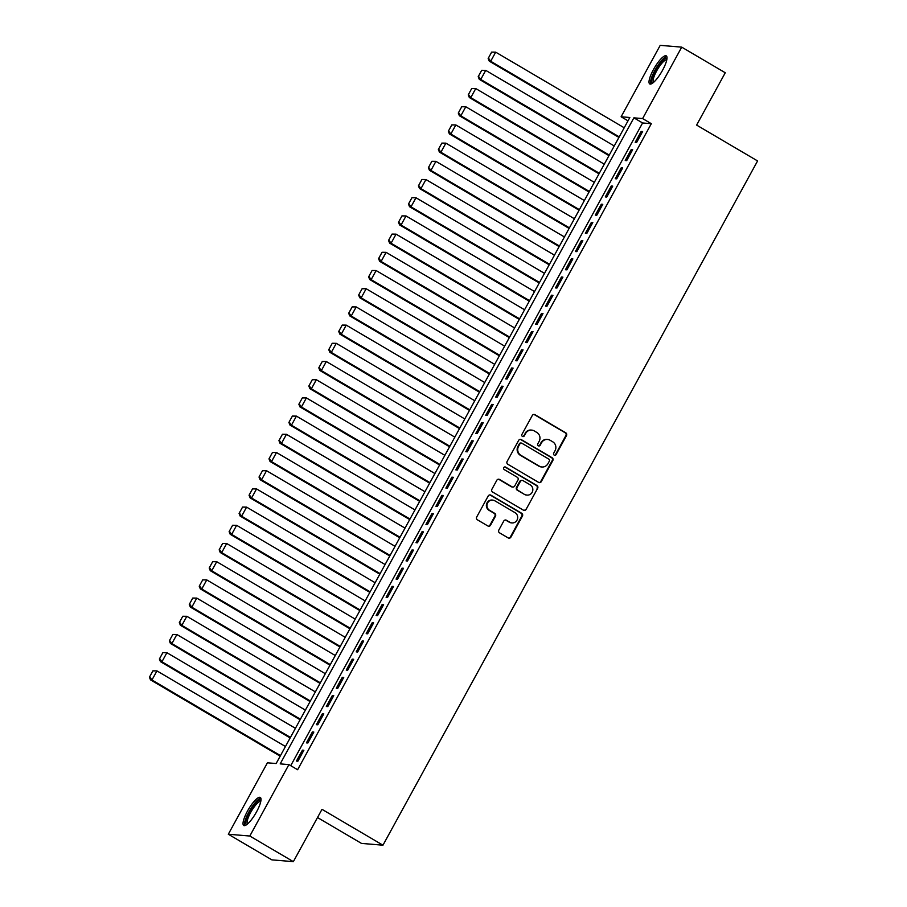 <?xml version="1.0" encoding="UTF-8"?>
<svg xmlns="http://www.w3.org/2000/svg" width="907" height="907" viewBox="0 0 907 907"><rect width="100%" height="100%" fill="white"/><g stroke="black" fill="none" stroke-linecap="round" stroke-linejoin="round"><path stroke-width="1.36" d="M554.211 455.133A1.44 1.383 94.8 0 0 556.093 454.588L566.478 435.609A2.052 1.973 94.8 0 0 565.753 432.809L534.971 414.703A2.052 1.973 94.8 0 0 532.284 415.485L521.899 434.464A1.44 1.383 94.8 0 0 522.976 436.596A1.44 1.383 94.8 0 0 524.291 435.87L525.641 433.421A6.564 6.304 94.8 0 1 534.234 430.916L536.797 432.435A6.564 6.304 94.8 0 1 539.143 441.369L537.794 443.818A1.44 1.383 94.8 0 0 538.871 445.961A1.44 1.383 94.8 0 0 540.187 445.224L541.536 442.775A6.564 6.304 94.8 0 1 550.141 440.28L552.703 441.788A6.564 6.304 94.8 0 1 555.039 450.722L553.701 453.171A1.44 1.383 94.8 0 0 554.211 455.133M554.483 455.257A1.44 1.383 94.8 0 0 555.515 454.532L565.9 435.553A2.052 1.973 94.8 0 0 565.174 432.764L534.393 414.658A2.052 1.973 94.8 0 0 533.872 414.454M522.681 436.539A1.44 1.383 94.8 0 0 523.713 435.825L525.641 433.421M538.588 445.904A1.44 1.383 94.8 0 0 539.608 445.178L541.536 442.775M247.486 811.096A16.292 4.127 120.5 0 1 260.275 797.434A16.292 4.127 120.5 0 1 256.545 811.856A16.292 4.127 120.5 0 1 243.756 825.517A16.292 4.127 120.5 0 1 247.486 811.096M653.482 69.522A16.292 4.127 120.5 0 1 666.271 55.86A16.292 4.127 120.5 0 1 662.541 70.281A16.292 4.127 120.5 0 1 649.752 83.954A16.292 4.127 120.5 0 1 653.482 69.522M498.827 530.062A2.052 1.973 94.8 0 0 499.564 532.851L508.203 537.93A2.052 1.973 94.8 0 0 510.89 537.148L522.432 516.072A2.052 1.973 94.8 0 0 521.695 513.283L490.914 495.177A2.052 1.973 94.8 0 0 488.227 495.959L476.697 517.035A2.052 1.973 94.8 0 0 477.422 519.824L487.853 525.969A2.052 1.973 94.8 0 0 490.54 525.187L495.483 516.162A2.052 1.973 94.8 0 0 494.746 513.373L489.576 510.324A5.487 5.272 94.8 0 1 492.648 500.086A5.487 5.272 94.8 0 1 494.803 500.777L515.063 512.693A5.487 5.272 94.8 0 1 511.99 522.931A5.487 5.272 94.8 0 1 509.836 522.251L506.457 520.267A2.052 1.973 94.8 0 0 503.77 521.037L498.827 530.062M681.713 47.141L725.26 72.764L696.61 125.087L757.583 160.947L382.958 845.199L321.996 809.327L293.358 861.65L249.81 836.027L228.315 834.236L267.418 762.81L276.136 763.535L629.832 117.502L621.114 116.776L660.217 45.35L681.713 47.141L642.609 118.568L633.891 117.842L280.195 763.875L288.914 764.601L249.81 836.027M288.914 764.601L297.621 769.726L651.317 123.692L642.609 118.568M538.611 482.377A2.052 1.973 94.8 0 0 541.298 481.606L552.839 460.518A2.052 1.973 94.8 0 0 552.114 457.729L521.332 439.623A2.052 1.973 94.8 0 0 518.645 440.405L507.104 461.482A2.052 1.973 94.8 0 0 507.841 464.271L538.611 482.377M537.636 488.295L526.094 509.383A2.052 1.973 94.8 0 1 523.407 510.153L492.626 492.048A2.052 1.973 94.8 0 1 491.9 489.258L496.832 480.245A2.052 1.973 94.8 0 1 499.53 479.463L512.002 486.798A2.052 1.973 94.8 0 0 514.688 486.016L517.965 480.041A2.052 1.973 94.8 0 0 517.239 477.241L504.247 469.599A1.44 1.383 94.8 0 1 505.052 466.924A1.44 1.383 94.8 0 1 505.618 467.105L536.899 485.506A2.052 1.973 94.8 0 1 537.636 488.295L526.094 509.383M636.646 142.456L642.621 131.538L641.17 131.413L635.195 142.331L636.646 142.456M626.68 160.652L632.655 149.734L631.204 149.61L625.229 160.528L626.68 160.652M616.715 178.849L622.69 167.931L621.238 167.806L615.263 178.724L616.715 178.849M606.749 197.046L612.735 186.128L611.284 186.003L605.298 196.921L606.749 197.046M596.795 215.242L602.77 204.324L601.318 204.2L595.332 215.118L596.795 215.242M586.829 233.439L592.804 222.521L591.353 222.408L585.378 233.326L586.829 233.439M576.863 251.636L582.838 240.718L581.387 240.604L575.412 251.522L576.863 251.636M566.898 269.844L572.873 258.914L571.421 258.801L565.446 269.719L566.898 269.844M556.932 288.041L562.918 277.123L561.467 276.998L555.481 287.916L556.932 288.041M546.978 306.237L552.953 295.319L551.501 295.194L545.526 306.113L546.978 306.237M537.012 324.434L542.987 313.516L541.536 313.391L535.561 324.309L537.012 324.434M527.046 342.631L533.021 331.713L531.57 331.588L525.595 342.506L527.046 342.631M517.081 360.827L523.067 349.909L521.604 349.785L515.63 360.703L517.081 360.827M507.126 379.024L513.101 368.106L511.65 367.993L505.664 378.911L507.126 379.024M497.161 397.221L503.136 386.303L501.684 386.189L495.71 397.107L497.161 397.221M487.195 415.429L493.17 404.499L491.719 404.386L485.744 415.304L487.195 415.429M477.229 433.625L483.204 422.707L481.753 422.583L475.778 433.501L477.229 433.625M467.264 451.822L473.25 440.904L471.799 440.779L465.813 451.697L467.264 451.822M457.309 470.019L463.284 459.101L461.833 458.976L455.858 469.894L457.309 470.019M447.344 488.215L453.319 477.297L451.867 477.173L445.893 488.091L447.344 488.215M437.378 506.412L443.353 495.494L441.902 495.369L435.927 506.287L437.378 506.412M427.412 524.609L433.399 513.691L431.936 513.577L425.961 524.495L427.412 524.609M417.447 542.805L423.433 531.887L421.982 531.774L415.996 542.692L417.447 542.805M407.492 561.014L413.467 550.084L412.016 549.971L406.041 560.889L407.492 561.014M397.527 579.21L403.502 568.292L402.05 568.167L396.076 579.085L397.527 579.21M387.561 597.407L393.536 586.489L392.085 586.364L386.11 597.282L387.561 597.407M377.595 615.604L383.582 604.686L382.13 604.561L376.144 615.479L377.595 615.604M367.641 633.8L373.616 622.882L372.165 622.758L366.19 633.676L367.641 633.8M357.675 651.997L363.65 641.079L362.199 640.954L356.224 651.872L357.675 651.997M347.71 670.194L353.685 659.276L352.233 659.162L346.259 670.08L347.71 670.194M337.744 688.39L343.73 677.472L342.268 677.359L336.293 688.277L337.744 688.39M327.778 706.598L333.765 695.669L332.313 695.556L326.327 706.474L327.778 706.598M317.824 724.795L323.799 713.877L322.348 713.752L316.373 724.67L317.824 724.795M307.858 742.992L313.833 732.074L312.382 731.949L306.407 742.867L307.858 742.992M651.317 123.692L642.598 122.967L290.728 765.678M302.416 750.146L296.442 761.064L297.893 761.188L303.868 750.27L302.416 750.146L303.573 750.826M317.507 817.536L361.474 843.397L382.958 845.199M293.358 861.65L271.862 859.859L228.315 834.236M628.007 120.835L621.114 116.776M642.598 122.967L633.891 117.842M641.17 131.413L642.315 132.082M631.204 149.61L632.349 150.29M621.238 167.806L622.395 168.487M611.284 186.003L612.429 186.683M601.318 204.2L602.463 204.88M591.353 222.408L592.498 223.077M581.387 240.604L582.532 241.273M571.421 258.801L572.578 259.47M561.467 276.998L562.612 277.667M551.501 295.194L552.646 295.875M541.536 313.391L542.681 314.071M531.57 331.588L532.726 332.268M521.604 349.785L522.761 350.465M511.65 367.993L512.795 368.661M501.684 386.189L502.829 386.858M491.719 404.386L492.864 405.055M481.753 422.583L482.909 423.252M471.799 440.779L472.944 441.46M461.833 458.976L462.978 459.656M451.867 477.173L453.012 477.853M441.902 495.369L443.058 496.05M431.936 513.577L433.093 514.246M421.982 531.774L423.127 532.443M412.016 549.971L413.161 550.64M402.05 568.167L403.196 568.836M392.085 586.364L393.241 587.044M382.13 604.561L383.276 605.241M372.165 622.758L373.31 623.438M362.199 640.954L363.344 641.634M352.233 659.162L353.39 659.831M342.268 677.359L343.424 678.028M332.313 695.556L333.459 696.225M322.348 713.752L323.493 714.421M312.382 731.949L313.527 732.629M547.556 439.453L546.978 439.407A6.564 6.304 94.8 0 0 540.957 442.729M531.649 430.099L531.071 430.054A6.564 6.304 94.8 0 0 525.051 433.365M539.132 482.592A2.052 1.973 94.8 0 0 540.719 481.549L552.261 460.473A2.052 1.973 94.8 0 0 551.524 457.684L520.754 439.578A2.052 1.973 94.8 0 0 520.233 439.362M549.37 461.085A1.44 1.383 94.8 0 0 548.86 459.123L521.842 443.228A1.44 1.383 94.8 0 0 519.96 443.784L518.543 446.369A6.564 6.304 94.8 0 0 520.89 455.303L539.348 466.164A6.564 6.304 94.8 0 0 547.953 463.67L549.37 461.085M521.276 443.058L520.697 443.001A1.44 1.383 94.8 0 0 519.382 443.727L519.96 443.784M541.933 466.992L541.354 466.946A6.564 6.304 94.8 0 1 538.769 466.119L520.301 455.257A6.564 6.304 94.8 0 1 517.965 446.323L519.382 443.727M523.929 510.369A2.052 1.973 94.8 0 0 525.516 509.326M512.818 487.059L512.228 487.014A2.052 1.973 94.8 0 1 511.423 486.753L498.941 479.406A2.052 1.973 94.8 0 0 498.431 479.202M537.057 488.249A2.052 1.973 94.8 0 0 536.32 485.46L505.029 467.048A1.44 1.383 94.8 0 0 504.757 466.924M524.96 494.417A5.487 5.272 94.8 0 0 532.602 491.243A5.487 5.272 94.8 0 0 530.187 484.86L523.056 480.665A2.052 1.973 94.8 0 0 520.369 481.447L517.092 487.433A2.052 1.973 94.8 0 0 517.818 490.222L524.382 494.372A5.487 5.272 94.8 0 0 526.536 495.063L527.114 495.109M522.239 480.404L521.661 480.359A2.052 1.973 94.8 0 0 519.779 481.402L520.369 481.447M524.382 494.372L517.239 490.177A2.052 1.973 94.8 0 1 516.502 487.376L519.779 481.402M511.99 522.931L511.412 522.885A5.487 5.272 94.8 0 1 509.258 522.194L505.879 520.21A2.052 1.973 94.8 0 0 505.358 520.006M492.648 500.086L492.07 500.04A5.487 5.272 94.8 0 0 488.998 510.278L489.576 510.324M488.374 526.173A2.052 1.973 94.8 0 0 489.961 525.13L494.893 516.117A2.052 1.973 94.8 0 0 494.168 513.328L488.998 510.278M508.714 538.146A2.052 1.973 94.8 0 0 510.301 537.103L521.842 516.026A2.052 1.973 94.8 0 0 521.117 513.237L490.336 495.131A2.052 1.973 94.8 0 0 489.814 494.916M491.651 52.107L488.17 58.479L491.651 52.107L495.687 52.164L624.209 127.774M619.232 136.866L490.698 61.257L489.247 61.132L618.925 137.422M492.24 52.153L495.687 52.164L490.698 61.257L488.748 58.524M488.17 58.479L489.247 61.132M652.779 83.013A14.104 3.571 120.5 0 1 655.489 70.395A14.104 3.571 120.5 0 1 666.928 58.955M666.758 59.919A13.061 3.311 -59.5 0 0 656.645 70.939A13.061 3.311 -59.5 0 0 653.528 82.401M666.838 56.619A16.19 4.104 -59.5 0 0 654.911 70.349A16.19 4.104 -59.5 0 0 650.693 84.079M246.772 824.588A14.104 3.571 120.5 0 1 247.815 815.302A14.104 3.571 120.5 0 1 257.271 801.493A14.104 3.571 120.5 0 1 260.921 800.53M260.762 801.493A13.061 3.311 -59.5 0 0 257.86 802.808A13.061 3.311 -59.5 0 0 249.606 814.52A13.061 3.311 -59.5 0 0 247.532 823.975M260.842 798.194A16.19 4.104 -59.5 0 0 257.849 799.895A16.19 4.104 -59.5 0 0 248.087 813.477A16.19 4.104 -59.5 0 0 244.697 825.642M481.696 70.304L478.204 76.676L481.696 70.304L485.721 70.361L614.243 145.97M609.266 155.063L480.744 79.453L479.293 79.34L608.96 155.619M482.275 70.349L485.721 70.361L480.744 79.453L478.783 76.721M478.204 76.676L479.293 79.34M471.731 88.501L468.239 94.872L471.731 88.501L475.756 88.557L604.277 164.167M599.3 173.26L470.778 97.65L469.327 97.537L598.994 173.815M472.309 88.557L475.756 88.557L470.778 97.65L468.828 94.918M468.239 94.872L469.327 97.537M461.765 106.697L458.284 113.069L461.765 106.697L465.79 106.754L594.323 182.364M589.335 191.456L460.813 115.858L459.361 115.733L589.028 192.012M462.343 106.754L465.79 106.754L460.813 115.858L458.863 113.114M458.284 113.069L459.361 115.733M451.799 124.905L448.319 131.266L451.799 124.905L455.836 124.951L584.357 200.56M579.369 209.664L450.847 134.055L449.396 133.93L579.074 210.209M452.389 124.951L455.836 124.951L450.847 134.055L448.897 131.322M448.319 131.266L449.396 133.93M441.845 143.102L438.353 149.462L441.845 143.102L445.87 143.147L574.392 218.757M569.415 227.861L440.881 152.251L439.43 152.127L569.108 228.417M442.423 143.147L445.87 143.147L440.881 152.251L438.931 149.519M438.353 149.462L439.43 152.127M431.879 161.299L428.387 167.67L431.879 161.299L435.904 161.344L564.426 236.954M559.449 246.058L430.927 170.448L429.476 170.323L559.143 246.613M432.458 161.344L435.904 161.344L430.927 170.448L428.966 167.716M428.387 167.67L429.476 170.323M421.914 179.495L418.422 185.867L421.914 179.495L425.939 179.541L554.46 255.15M549.483 264.254L420.961 188.645L419.51 188.52L549.177 264.81M422.492 179.541L425.939 179.541L420.961 188.645L419.011 185.912M418.422 185.867L419.51 188.52M411.948 197.692L408.467 204.064L411.948 197.692L415.984 197.749L544.506 273.358M539.518 282.451L410.996 206.841L409.545 206.717L539.223 283.007M412.526 197.737L415.984 197.749L410.996 206.841L409.046 204.109M408.467 204.064L409.545 206.717M401.982 215.889L398.502 222.26L401.982 215.889L406.019 215.945L534.54 291.555M529.563 300.648L401.03 225.038L399.579 224.925L529.257 301.203M402.572 215.934L406.019 215.945L401.03 225.038L399.08 222.306M398.502 222.26L399.579 224.925M392.028 234.085L388.536 240.457L392.028 234.085L396.053 234.142L524.575 309.752M519.598 318.845L391.076 243.235L389.625 243.121L519.292 319.4M392.606 234.142L396.053 234.142L391.076 243.235L389.114 240.502M388.536 240.457L389.625 243.121M382.062 252.282L378.57 258.654L382.062 252.282L386.087 252.339L514.609 327.949M509.632 337.041L381.11 261.443L379.659 261.318L509.326 337.597M382.641 252.339L386.087 252.339L381.11 261.443L379.16 258.699M378.57 258.654L379.659 261.318M372.097 270.479L368.616 276.85L372.097 270.479L376.122 270.535L504.655 346.145M499.666 355.249L371.144 279.639L369.693 279.515L499.36 355.793M372.675 270.535L376.122 270.535L371.144 279.639L369.194 276.907M368.616 276.85L369.693 279.515M362.131 288.687L358.65 295.047L362.131 288.687L366.167 288.732L494.689 364.342M489.701 373.446L361.179 297.836L359.728 297.711L489.406 374.001M362.721 288.732L366.167 288.732L361.179 297.836L359.229 295.104M358.65 295.047L359.728 297.711M352.177 306.883L348.685 313.255L352.177 306.883L356.202 306.929L484.723 382.539M479.746 391.643L351.213 316.033L349.762 315.908L479.44 392.198M352.755 306.929L356.202 306.929L351.213 316.033L349.263 313.3M348.685 313.255L349.762 315.908M342.211 325.08L338.719 331.452L342.211 325.08L346.236 325.125L474.758 400.735M469.781 409.839L341.259 334.23L339.808 334.105L469.475 410.395M342.789 325.125L346.236 325.125L341.259 334.23L339.297 331.497M338.719 331.452L339.808 334.105M332.245 343.277L328.753 349.649L332.245 343.277L336.27 343.334L464.792 418.943M459.815 428.036L331.293 352.426L329.842 352.301L459.509 428.592M332.824 343.322L336.27 343.334L331.293 352.426L329.343 349.694M328.753 349.649L329.842 352.301M322.28 361.474L318.799 367.845L322.28 361.474L326.316 361.53L454.838 437.14M449.849 446.233L321.327 370.623L319.876 370.51L449.555 446.788M322.858 361.519L326.316 361.53L321.327 370.623L319.377 367.891M318.799 367.845L319.876 370.51M312.314 379.67L308.833 386.042L312.314 379.67L316.35 379.727L444.872 455.337M439.895 464.429L311.362 388.82L309.911 388.706L439.589 464.985M312.904 379.727L316.35 379.727L311.362 388.82L309.412 386.087M308.833 386.042L309.911 388.706M302.36 397.867L298.868 404.239L302.36 397.867L306.385 397.924L434.907 473.533M429.929 482.626L301.407 407.028L299.945 406.903L429.623 483.182M302.938 397.924L306.385 397.924L301.407 407.028L299.446 404.284M298.868 404.239L299.945 406.903M292.394 416.064L288.902 422.435L292.394 416.064L296.419 416.12L424.941 491.73M419.964 500.834L291.442 425.224L289.991 425.1L419.658 501.378M292.972 416.12L296.419 416.12L291.442 425.224L289.492 422.492M288.902 422.435L289.991 425.1M282.428 434.272L278.948 440.632L282.428 434.272L286.453 434.317L414.987 509.927M409.998 519.031L281.476 443.421L280.025 443.296L409.692 519.586M283.007 434.317L286.453 434.317L281.476 443.421L279.526 440.689M278.948 440.632L280.025 443.296M272.463 452.468L268.982 458.84L272.463 452.468L276.499 452.514L405.021 528.123M400.032 537.227L271.51 461.618L270.059 461.493L399.738 537.783M273.052 452.514L276.499 452.514L271.51 461.618L269.56 458.885M268.982 458.84L270.059 461.493M262.508 470.665L259.017 477.037L262.508 470.665L266.533 470.71L395.055 546.32M390.078 555.424L261.545 479.814L260.094 479.69L389.772 555.98M263.087 470.71L266.533 470.71L261.545 479.814L259.595 477.082M259.017 477.037L260.094 479.69M252.543 488.862L249.051 495.233L252.543 488.862L256.568 488.918L385.09 564.528M380.112 573.621L251.59 498.011L250.139 497.886L379.806 574.176M253.121 488.907L256.568 488.918L251.59 498.011L249.629 495.279M249.051 495.233L250.139 497.886M242.577 507.058L239.085 513.43L242.577 507.058L246.602 507.115L375.124 582.725M370.147 591.817L241.625 516.208L240.174 516.094L369.841 592.373M243.155 507.104L246.602 507.115L241.625 516.208L239.675 513.475M239.085 513.43L240.174 516.094M232.611 525.255L229.131 531.627L232.611 525.255L236.636 525.312L365.17 600.922M360.181 610.014L231.659 534.404L230.208 534.291L359.875 610.57M233.19 525.312L236.636 525.312L231.659 534.404L229.709 531.672M229.131 531.627L230.208 534.291M222.646 543.452L219.165 549.823L222.646 543.452L226.682 543.508L355.204 619.118M350.215 628.211L221.693 552.612L220.242 552.488L349.921 628.766M223.235 543.508L226.682 543.508L221.693 552.612L219.743 549.869M219.165 549.823L220.242 552.488M212.691 561.648L209.2 568.02L212.691 561.648L216.716 561.705L345.238 637.315M340.261 646.419L211.739 570.809L210.277 570.684L339.955 646.963M213.27 561.705L216.716 561.705L211.739 570.809L209.778 568.077M209.2 568.02L210.277 570.684M202.726 579.856L199.234 586.217L202.726 579.856L206.751 579.902L335.273 655.512M330.295 664.616L201.773 589.006L200.322 588.881L329.989 665.171M203.304 579.902L206.751 579.902L201.773 589.006L199.823 586.273M199.234 586.217L200.322 588.881M192.76 598.053L189.28 604.425L192.76 598.053L196.785 598.098L325.318 673.708M320.33 682.812L191.808 607.202L190.357 607.078L320.024 683.368M193.338 598.098L196.785 598.098L191.808 607.202L189.858 604.47M189.28 604.425L190.357 607.078M182.795 616.25L179.314 622.621L182.795 616.25L186.831 616.295L315.353 691.905M310.364 701.009L181.842 625.399L180.391 625.274L310.069 701.564M183.384 616.295L186.831 616.295L181.842 625.399L179.892 622.667M179.314 622.621L180.391 625.274M172.84 634.447L169.348 640.818L172.84 634.447L176.865 634.503L305.387 710.113M300.41 719.206L171.876 643.596L170.425 643.471L300.104 719.761M173.418 634.492L176.865 634.503L171.876 643.596L169.926 640.864M169.348 640.818L170.425 643.471M162.875 652.643L159.383 659.015L162.875 652.643L166.899 652.7L295.421 728.31M290.444 737.402L161.922 661.793L160.471 661.679L290.138 737.958M163.453 652.689L166.899 652.7L161.922 661.793L159.961 659.06M159.383 659.015L160.471 661.679M152.909 670.84L149.417 677.212L152.909 670.84L156.934 670.897L285.456 746.506M280.478 755.599L151.957 679.989L150.505 679.876L280.172 756.155M153.487 670.897L156.934 670.897L151.957 679.989L150.006 677.257M149.417 677.212L150.505 679.876M555.515 454.532L556.093 454.588M523.713 435.825L524.291 435.87M539.608 445.178L540.187 445.224M534.393 414.658L534.971 414.703M565.174 432.764L565.753 432.809M565.9 435.553L566.478 435.609M520.754 439.578L521.332 439.623M551.524 457.684L552.114 457.729M552.261 460.473L552.839 460.518M540.719 481.549L541.298 481.606M517.965 446.323L518.543 446.369M520.301 455.257L520.89 455.303M538.769 466.119L539.348 466.164M498.941 479.406L499.53 479.463M511.423 486.753L512.002 486.798M505.029 467.048L505.618 467.105M536.32 485.46L536.899 485.506M516.502 487.376L517.092 487.433M517.239 490.177L517.818 490.222M505.879 520.21L506.457 520.267M509.258 522.194L509.836 522.251M494.168 513.328L494.746 513.373M494.893 516.117L495.483 516.162M489.961 525.13L490.54 525.187M490.336 495.131L490.914 495.177M521.117 513.237L521.695 513.283M521.842 516.026L522.432 516.072M510.301 537.103L510.89 537.148"/></g></svg>
